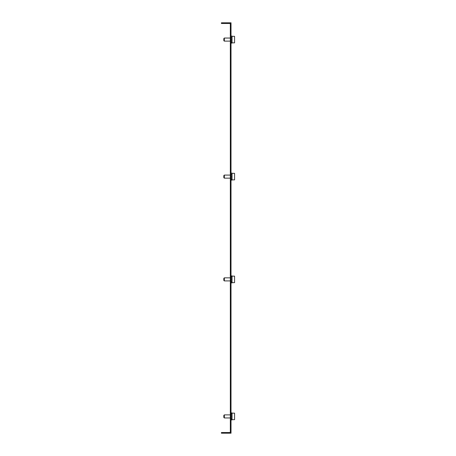 <?xml version="1.0" encoding="UTF-8"?>
<svg xmlns="http://www.w3.org/2000/svg" width="456" height="456" viewBox="0 0 456 456"><rect width="100%" height="100%" fill="white"/><g stroke="black" fill="none" stroke-linecap="round" stroke-linejoin="round"><path stroke-width="0.68" d="M230.331 26.226L230.331 22.8L231.015 22.8L231.015 26.226L230.331 26.226L230.331 429.774L231.015 429.774L231.015 433.2L230.331 433.2L230.331 429.774M231.015 26.226L231.015 429.774M224.848 432.516L224.848 433.2L221.422 433.2L221.422 432.516L229.642 432.516A0.684 0.684 0 0 0 230.331 431.832M224.848 433.2L229.642 433.2A1.368 1.368 0 0 0 230.331 433.018M230.331 24.168A0.684 0.684 0 0 0 229.642 23.484L221.422 23.484L221.422 22.8L229.642 22.8A1.368 1.368 0 0 1 230.331 22.982M224.848 22.8L224.848 23.484M231.357 419.908L232.041 419.908L232.041 412.919L231.015 412.919M231.015 414.789L231.357 414.789L231.357 415.376L231.015 415.376M231.015 416.55L231.357 416.55L231.357 417.183L231.015 417.183M231.015 418.277L231.357 418.277L231.015 418.785M231.015 419.509L231.357 419.509L231.015 419.748M231.015 412.925L231.357 412.925L231.015 413.005M231.015 413.461L231.357 413.461L231.015 413.843M231.357 416.955L231.015 416.955M231.357 413.843L231.357 413.461M231.357 418.277L231.357 418.785M224.335 417.958L223.822 417.439L223.822 415.387L224.335 414.874L224.335 417.958L230.331 417.958M232.041 413.159L234.578 413.159L234.578 419.668L232.041 419.668M231.357 282.88L232.041 282.88L232.041 275.891L231.015 275.977M231.015 277.761L231.357 277.761L231.357 278.348L231.015 278.348M231.015 279.522L231.357 279.522L231.357 280.155L231.015 280.155M231.015 281.249L231.357 281.249L231.015 281.757M231.015 282.481L231.357 282.481L231.015 282.72M231.015 276.433L231.357 276.433L231.015 276.815M231.357 279.921L231.015 279.921M231.357 276.815L231.357 276.433M231.357 281.249L231.357 281.757M224.335 280.924L223.822 280.411L223.822 278.359L224.335 277.846L224.335 280.924L230.331 280.924M232.041 276.131L234.578 276.131L234.578 282.64L232.041 282.64M231.015 40.624L231.357 40.624L231.357 41.211L231.015 41.211M231.015 43.081L232.041 43.081L232.041 36.092L231.357 36.092M231.015 36.252L231.357 36.252L231.015 36.491M231.015 37.215L231.357 37.215L231.015 37.723M231.015 38.817L231.357 38.817L231.357 39.45L231.015 39.45M231.015 42.157L231.357 42.157L231.015 42.539M231.015 42.995L231.357 42.995L231.015 43.075M231.015 39.045L231.357 39.045M231.357 37.215L231.357 37.723M231.357 42.539L231.357 42.157M224.335 41.126L223.822 40.612L223.822 38.56L224.335 38.042L224.335 41.126L230.331 41.126M232.041 36.332L234.578 36.332L234.578 42.841L232.041 42.841M231.015 177.652L231.357 177.652L231.357 178.239L231.015 178.239M231.015 180.023L232.041 180.109L232.041 173.12L231.357 173.12M231.015 173.28L231.357 173.28L231.015 173.519M231.015 174.243L231.357 174.243L231.015 174.751M231.015 175.845L231.357 175.845L231.357 176.478L231.015 176.478M231.015 179.185L231.357 179.185L231.015 179.567M231.015 176.079L231.357 176.079M231.357 174.243L231.357 174.751M231.357 179.567L231.357 179.185M224.335 178.153L223.822 177.64L223.822 175.588L224.335 175.075L224.335 178.153L230.331 178.153M232.041 173.36L234.578 173.36L234.578 179.869L232.041 179.869M224.335 414.874L230.331 414.874M224.335 277.846L230.331 277.846M224.335 38.042L230.331 38.042M224.335 175.075L230.331 175.075"/></g></svg>
